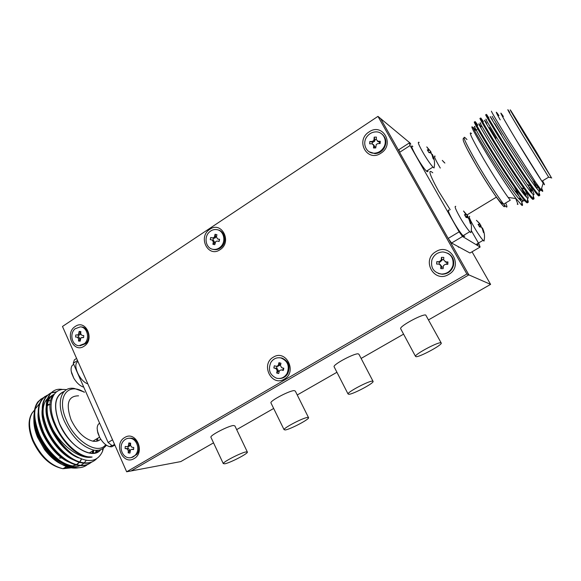 <?xml version="1.0" encoding="UTF-8"?>
<svg xmlns="http://www.w3.org/2000/svg" width="581" height="581" viewBox="0 0 581 581"><rect width="100%" height="100%" fill="white"/><g stroke="black" fill="none" stroke-linecap="round" stroke-linejoin="round"><path stroke-width="0.87" d="M415.996 356.698C419.446 357.206 441.4 345.484 441.32 343.175L440.877 342.761C437.842 341.991 415.197 354.047 415.459 356.276L415.996 356.698M441.124 342.819L425.735 315.025C422.481 313.82 400.091 325.912 400.592 328.577L400.825 329.013M348.861 394.31C353.059 394.238 373.242 383.605 373.147 381.506L372.421 381.107C368.594 380.947 347.779 391.885 348.019 393.918L348.861 394.31M372.973 381.172L359 354.359L358.208 353.822C354.192 353.263 333.588 364.2 334.039 366.64L334.249 367.047M285.22 429.962C290.021 429.41 308.707 419.678 308.613 417.783L307.567 417.441C303.086 417.79 283.811 427.79 284.044 429.642L285.22 429.962M308.46 417.478L295.315 391.1L294.197 390.599C289.57 390.57 270.47 400.563 270.884 402.778L271.066 403.149M224.803 463.805C230.105 462.846 247.528 453.877 247.419 452.163L246.024 451.916C241.021 452.686 223.046 461.91 223.264 463.587L224.803 463.805M247.288 451.887L234.913 425.931L233.446 425.503C228.311 425.931 210.482 435.118 210.859 437.137L211.019 437.478M428.582 319.848L490.596 284.378L472.048 251.798M410.796 144.182L410.201 143.122L380.649 118.604L399.474 151.946L380.649 118.604L377.962 116.374L62.479 326.464L126.658 471.787L466.877 274.007L377.962 116.374M126.658 471.787L180.778 461.59L213.539 442.853M236.67 429.62L273.666 408.465M297.247 394.971L336.929 372.276M361.121 358.441L403.584 334.148M466.877 274.007L468.86 274.871L131.124 470.944L468.86 274.871L448.648 239.06L468.86 274.871L490.596 284.378M134.102 458.562C145.809 452.33 135.838 430.18 124.733 437.522C113.222 443.731 122.896 465.701 134.102 458.562M284.283 379.132C297.639 372.029 286.012 348.898 273.368 357.162C260.252 364.236 271.516 387.178 284.283 379.132M219.996 249.728C232.516 242.168 221.71 220.678 209.843 229.299C197.54 236.808 208.013 258.146 219.996 249.728M448.663 274.443C463.921 266.214 450.355 242.226 435.924 251.653C420.956 259.838 434.087 283.63 448.663 274.443M380.911 153.188C395.247 144.538 382.603 122.199 369.044 131.952C354.969 140.544 367.207 162.724 380.911 153.188M84.078 346.211C95.168 339.594 85.806 318.787 75.276 326.435C64.36 333.022 73.453 353.676 84.078 346.211M128.75 457.755C122.075 457.247 118.582 446.666 123.252 441.255C125.104 439.033 127.37 438.038 130.057 438.27C136.622 438.691 140.282 449.062 135.765 454.582C133.884 456.964 131.546 458.024 128.75 457.755M128.859 438.234L131.095 438.139C137.653 438.553 141.306 448.91 136.804 454.422L131.306 457.61M130.493 445.387L131.807 447.232L133.732 447.464L133.586 449.585L131.669 449.353L130.478 449.883L129.977 453.093L128.169 452.868L128.314 450.631L127.007 448.786L125.097 448.561L125.235 446.448L127.145 446.673L128.321 446.15L128.829 442.94L130.638 443.15L130.493 445.387M128.684 445.177L130.173 444.966L129.817 445.939L128.641 446.462M127.007 448.786L128.495 448.568L129.81 450.406L128.314 450.631M132.512 449.222L131.669 449.353M130.173 444.966L130.558 444.378M128.495 448.568L127.958 448.503L128.096 446.397M130.108 451.081L129.81 450.406M133.615 449.186L133.151 449.128M127.958 448.503L125.097 448.561M129.766 451.038L128.169 452.868M130.217 444.334L128.829 442.94M276.585 378.231C269.729 375.065 267.819 369.792 270.855 362.413C273.39 358.63 276.788 357.155 281.037 357.99C287.791 360.961 289.796 366.132 287.05 373.489C284.501 377.541 281.008 379.117 276.585 378.231M279.468 357.736L281.843 358.005C288.583 360.975 290.587 366.132 287.849 373.474C285.881 376.757 283.1 378.434 279.505 378.5M280.441 365.543L281.662 367.693L283.804 368.252L283.325 370.453L281.175 369.894L279.403 370.685L278.684 373.539L276.665 373.009L277.181 370.678L275.968 368.536L273.84 367.976L274.319 365.783L276.447 366.335L278.212 365.558L278.938 362.689L280.957 363.212L280.441 365.543M278.422 365.021L279.584 365.028L279.374 365.565L277.616 366.342M275.968 368.536L277.13 368.528L278.343 370.671L277.181 370.678M281.545 369.894L281.175 369.894M279.584 365.028L279.722 364.367L280.652 364.607M277.13 368.528L276.534 368.369L276.97 366.379M279.12 371.571L278.197 371.324L278.343 370.671M283.354 368.136L282.932 370.046L282.33 369.886M276.534 368.369L273.84 367.976M278.197 371.324L276.665 373.009M282.932 370.046L283.325 370.453M279.722 364.367L278.938 362.689M79.016 345.717C71.957 345.593 69.175 333.552 75.08 328.788L80.309 326.878C87.266 326.907 90.237 338.738 84.485 343.654L79.016 345.717M78.784 335.186L78.885 334.816M80.701 333.712L81.943 335.419L83.758 335.542L83.62 337.59L80.875 337.808L80.193 341.156L78.479 341.04L78.631 338.876L77.389 337.169L75.588 337.045L75.726 335.005L78.442 334.787L79.139 331.439L80.846 331.548L80.701 333.712M78.987 333.603L80.563 333.69L80.018 334.874L77.527 335.128M77.389 337.169L78.965 337.249L80.2 338.948L78.631 338.876M80.563 333.69L80.744 333.087M78.965 337.249L78.457 337.212L78.595 335.179M80.301 339.565L80.2 338.948M83.62 337.561L81.805 337.467M78.457 337.212L75.588 337.045M80.163 339.558L78.479 341.04M80.606 333.08L79.139 331.439M81.405 326.95C88.356 326.98 91.326 338.788 85.581 343.698L80.12 345.76M441.618 274.072C433.767 272.678 430.521 267.986 431.879 259.998C433.84 254.87 437.522 252.19 442.933 251.951C450.507 253.127 453.848 257.601 452.962 265.372C451.132 270.935 447.355 273.833 441.618 274.072M447.653 253.163C452.519 255.829 454.458 259.968 453.456 265.597C451.633 271.145 447.857 274.036 442.134 274.276L438.335 273.455M439.192 264.137L439.316 262.038L436.774 261.668L439.28 261.733L441.269 259.889L442.003 260.215L441.422 257.347L443.797 257.398L443.644 259.939L446.143 262.213L445.097 261.849M442.003 260.215L440.02 262.06L439.28 261.733M440.158 264.478L441.64 266.388L439.142 264.13L436.629 264.065L436.774 261.668M446.143 262.213L447.944 261.951L447.798 264.355L445.271 264.29L443.347 265.735L443.129 268.683L440.754 268.618L440.899 266.076M439.316 262.038L440.02 262.06M443.223 267.151L441.596 267.1L441.64 266.388M446.854 262.227L446.731 264.326M442.047 259.504L443.673 259.54M441.596 267.1L440.754 268.618M445.416 261.886L447.944 261.951M441.269 259.889L441.422 257.347M374.302 153.188C366.11 153.711 361.629 142.911 367.228 136.295C369.472 133.55 372.268 132.083 375.609 131.894C383.438 131.306 388.217 141.321 383.271 148.097C380.976 151.292 377.991 152.992 374.302 153.188M381.964 134.088C386.416 138.024 387.062 142.846 383.896 148.554C381.608 151.743 378.623 153.442 374.941 153.631L369.095 151.772M372.305 143.79L372.406 142.149L369.799 141.524L372.152 141.459L373.627 140.66L374.026 139.585L374.934 140.268L374.171 137.145L376.401 137.08L376.256 139.527L378.805 141.975L377.418 141.241M374.934 140.268L374.542 141.336L373.067 142.127L372.152 141.459M373.387 144.487L374.571 146.209L372.014 143.768L369.661 143.827L369.799 141.524M378.805 141.975L380.279 141.241L380.134 143.558L377.766 143.616L376.263 144.444L375.74 147.937L373.51 147.995L373.656 145.548M372.406 142.149L373.067 142.127M375.805 146.862L374.527 146.899L374.571 146.209M379.473 141.96L379.378 143.58M374.977 139.578L376.256 139.542M374.527 146.899L373.51 147.995M377.904 141.306L380.279 141.241M374.026 139.585L374.171 137.145M212.784 249.293C205.797 248.145 203.604 237.135 209.327 232.08C211.622 229.982 214.186 229.175 217.018 229.662C223.867 230.701 226.292 241.376 220.838 246.598C218.471 248.937 215.783 249.83 212.784 249.293M218.151 229.982C224.847 231.209 227.098 241.696 221.739 246.838C219.371 249.162 216.691 250.062 213.699 249.518L213.111 249.372M212.987 240.243L213.438 238.159L210.707 237.506L212.697 237.912L214.04 237.484L214.549 236.54L215.849 236.903L215.035 234.281L216.931 234.673L216.444 236.925L217.57 238.922L218.688 239.227M215.849 236.903L215.333 237.84L213.997 238.275L212.697 237.912M212.399 240.084L213.539 240.396L214.665 242.379L213.365 242.03L212.239 240.04L210.249 239.626L210.707 237.506M218.863 239.278L219.582 239.336L219.117 241.471L217.112 241.05L215.754 241.493L214.767 244.681L212.878 244.289L213.365 242.03M213.438 238.159L213.997 238.275M215.101 243.134L214.527 243.018L214.665 242.379M219.429 239.394L218.986 241.442M215.979 236.271L216.56 236.387M214.527 243.018L212.878 244.289M217.57 238.922L219.582 239.336M214.549 236.54L215.035 234.281M61.884 457.966L59.378 457.973M47.439 404.478L49.08 404.608L47.257 405.763M41.258 398.864L37.743 402.037C32.63 409.511 33.001 420.397 38.854 434.704C46.182 451.502 61.855 466.202 74.448 467.828L74.949 467.531C80.084 468.271 84.332 467.233 87.687 464.393M52.239 397.128L51.317 396.968M43.248 397.796C33.393 403.337 32.1 415.538 39.363 434.392C46.691 451.19 62.363 465.897 74.949 467.531M45.107 396.402C36.712 402.677 35.978 414.602 42.914 432.184C50.271 448.997 65.944 463.747 78.486 465.417C82.785 466.064 86.467 465.432 89.532 463.529M47.17 395.298C37.366 400.788 36.109 412.975 43.422 431.865C50.787 448.677 66.452 463.435 78.994 465.112C84.122 465.882 88.348 464.844 91.689 462.011M56.161 392.131L51.179 392.887M50.896 392.988C40.881 398.283 39.573 410.498 46.988 429.642C54.382 446.477 70.04 461.278 82.546 462.992C86.83 463.653 90.498 463.035 93.541 461.147M56.553 391.819L51.389 392.676M51.113 392.785C41.345 398.225 40.14 410.404 47.497 429.33C54.897 446.164 70.555 460.973 83.054 462.687C88.682 463.544 93.2 462.229 96.613 458.75M93.403 453.165L93.737 450.26M96.831 440.413L96.606 438.916M97.056 452.229L97.405 450.29M100.528 449.672C97.797 452.664 94.042 453.754 89.263 452.948C77.28 449.709 67.374 439.977 59.56 423.76C53.241 406.627 54.708 395.944 63.961 391.696M100.702 439.156C98.734 441.066 96.126 441.742 92.873 441.175C84.092 438.764 76.808 431.589 71.027 419.649C65.631 403.795 68.144 395.857 78.566 395.835M64.215 391.427C54.614 395.494 53.024 406.272 59.436 423.767C68.5 446.077 92.364 460.537 100.571 449.897M66.416 389.72C52.878 387.062 46.32 403.316 55.013 423.484L55.711 425.19C62.312 441.037 76.728 455.003 87.876 456.775L92.11 457.036C80.512 459.586 62.901 447.072 53.191 430.107L51.593 426.781C41.44 404.95 48.245 386.51 62.864 389.546M68.943 466.34C60.489 465.316 52.326 459.68 44.454 449.44L37.583 437.355C34.962 431.029 33.727 425.154 33.872 419.714M47.468 404.311L50.198 404.63M78.631 467.756C67.933 469.702 56.894 463.565 45.521 449.331L37.918 436.091C34.468 427.761 33.204 420.353 34.148 413.883M35.891 408.182L39.544 403.49M45.667 400.883L46.814 400.767M48.448 400.752L50.569 400.578M58.107 459.266C63.031 462.963 67.854 465.185 72.574 465.933L71.572 466.536C78.043 467.393 82.909 465.33 86.177 460.348M89.677 453.02L89.743 452.657M92.982 453.202L93.657 450.311M93.824 441.313L93.752 440.645M53.132 395.69L51.346 396.191M50.787 396.409L47.991 398.152M47.417 398.682C43.531 402.662 42.268 409.002 43.626 417.695M96.337 452.526L97.078 450.311M97.891 440.914L97.644 438.292M54.302 394.092C48.361 397.23 46.117 404.085 47.584 414.652M52.98 391.376C44.701 397.578 44.062 409.482 51.077 427.1C56.495 438.684 63.816 447.835 73.046 454.553C87.499 463.471 97.325 462.411 102.517 451.379L103.396 448.474M34.141 415.451C32.383 432.206 48.978 458.54 65.537 464.815M70.025 466.252L71.572 466.536M87.84 456.855L92.11 457.036M38.135 412.67C36.262 429.475 53.147 456.288 69.836 462.491M92.161 453.224L92.677 450.9M42.152 409.881C40.162 426.73 57.33 454.022 74.15 460.159M95.473 452.795L96.235 450.333M96.896 441.19L96.664 438.88M54.084 394.39C50.511 395.828 48.107 398.762 46.858 403.192M46.182 407.092C44.047 424.108 61.804 452.134 78.827 457.951M99.249 450.885L99.605 449.941M53.699 394.971C40.278 407.63 64.934 454.669 87.76 456.84M81.376 459.041L80.258 461.038M79.328 462.244L76.518 464.589M75.988 464.887L72.378 466.049M68.369 466.115L67.294 466.122M81.536 459.099L80.447 461.067M80.265 461.329L79.815 461.939M79.517 462.302L76.779 464.655M76.256 464.953L71.979 466.289M73.046 454.553C64.978 448.503 58.354 440.354 53.191 430.107M114.994 445.373L112.242 445.75L108.117 442.475L73.257 363.285L74.383 359.857L76.598 358.419M112.242 445.75L114.551 444.371M73.257 363.285L77.527 360.525M108.117 442.475L112.547 439.824M99.641 423.229C98.029 424.115 97.201 425.888 97.158 428.56L97.855 433.034L99.729 437.515C102.648 442.569 105.982 445.634 109.736 446.702L111.697 446.811L114.137 445.489M73.751 364.396C71.79 365.209 70.904 367.185 71.1 370.337L71.674 373.314L73.743 378.115C76.692 382.973 80.033 385.995 83.773 387.171M77.985 361.571C72.029 364.185 79.539 381.31 87.84 383.881M527.018 137.98L543.22 164.27L534.723 149.499L518.601 123.354L527.018 137.98M542.574 180.822C544.949 185.143 545.152 185.913 543.184 183.138C539.611 178.106 526.873 157.741 516.022 139.672C503.015 118.066 497.067 107.057 503.364 116.512C498.128 109.039 502.362 116.774 516.059 139.723L541.899 181.228C545 185.818 545.225 185.68 542.56 180.829M539.023 192.71C540.076 195.267 540.069 196.087 538.986 195.151L536.19 191.926C530.25 184.395 516.335 163.254 504.577 144.524C489.108 119.904 482.179 107.5 488.977 118.132M538.986 195.056C539.437 196.857 538.26 195.964 535.45 192.369L530.627 185.826C522.864 174.685 513.924 161.075 503.821 144.996C490.618 123.978 483.065 110.833 486.399 115.742M533.249 195.964C534.295 198.6 534.28 199.508 533.213 198.702L530.264 195.463C524.215 188.019 510.271 166.965 498.578 148.264C483.181 123.673 476.471 111.16 483.399 121.69M533.22 198.411C533.648 200.336 532.421 199.501 529.531 195.906L524.403 189.072C516.603 178.018 507.743 164.568 497.83 148.729C484.808 127.936 477.408 114.718 480.698 119.228M532.53 179.747L537.527 189.435M528.536 186.138L532.254 193.662M524.033 191.643L526.851 197.613M527.504 199.203C528.536 201.905 528.528 202.914 527.468 202.224L524.367 198.985C518.216 191.628 504.235 170.669 492.601 151.982C477.284 127.428 470.792 114.813 477.843 125.227L477.146 125.67M521.121 187.699L525.101 195.71M527.475 201.752C527.889 203.8 526.611 203.023 523.634 199.428L518.194 192.296C510.372 181.337 501.592 168.047 491.86 152.447C479.027 131.872 471.779 118.589 475.011 122.714M432.772 172.789C427.565 168.41 429.541 174.605 438.699 191.367L450.217 209.726M521.789 202.348C522.806 204.97 522.798 205.943 521.76 205.26L515.993 198.535L508.135 197.446C501.388 187.997 493.334 175.382 483.98 159.601C472.099 139.062 467.952 130.391 471.54 133.579M515.993 198.535C508.084 187.714 498.658 173.378 487.728 155.512C474.14 132.802 469.281 123.564 473.145 127.805M498.926 115.597C495.027 109.947 495.455 111.37 500.212 119.875M491.41 111.167C491.424 111.908 497.467 122.09 509.537 141.72L535.435 182.006L541.129 189.9C543.112 192.326 543.279 191.781 541.63 188.266M536.771 183.945C539.764 189.893 540.519 192.275 539.045 191.091L536.459 188.106C530.119 180.03 514.294 155.766 502.877 137.465C490.88 118.008 487.372 112.111 492.354 119.766M494.83 123.76L501.468 134.719M530.3 185.702C533.83 192.696 534.818 195.681 533.264 194.642L530.54 191.65C524.091 183.661 508.237 159.492 496.915 141.198C485.026 121.727 481.642 115.772 486.755 123.325M489.442 127.551L496.051 138.314M525.268 190.277C528.209 196.363 528.964 198.992 527.519 198.172L524.65 195.172C518.085 187.285 502.216 163.203 490.981 144.909C479.209 125.431 475.941 119.417 481.184 126.869M522.304 200.046C522.726 201.563 522.559 202.101 521.796 201.672L518.789 198.68C512.115 190.888 496.225 166.9 485.07 148.613C473.406 129.12 470.261 123.049 475.636 130.391M514.272 186.755L519.225 196.552M519.908 198.012L520.99 200.445L519.813 198.07M541.165 189.776C541.579 191.389 540.504 190.532 537.941 187.22L533.605 181.294C525.979 170.444 512.863 150.167 503.625 135.337L492.122 116.294M530.54 191.65L532.022 190.764L527.403 184.569C519.697 173.755 506.734 153.747 497.663 139.077C488.025 123.354 484.271 116.926 486.399 119.795M524.65 195.172L526.125 194.294L521.222 187.83C513.437 177.045 500.626 157.313 491.729 142.795C482.274 127.232 478.599 120.725 480.698 123.281M523.851 199.69C524.331 201.854 523.132 201.229 520.249 197.809L515.057 191.076C507.206 180.321 494.547 160.864 485.818 146.499C476.543 131.088 472.949 124.508 475.026 126.767M515.725 198.499L517.962 204.389M517.874 204.454L517.213 204.098M508.164 197.453L510.249 200.22L503.683 204.156C507.206 208.405 507.874 208.005 505.688 202.951M518.666 195.855L516.371 191.592M480.109 247.056L462.527 236.489L459.143 231.848L410.07 145.562L409.3 142.941L398.886 149.68L399.583 152.338L448.176 238.421L451.59 243.018L469.985 253.011L480.109 247.056L478.984 243.998L471.278 230.541M462.527 236.489L451.59 243.018M459.143 231.848L448.176 238.421M410.07 145.562L399.583 152.338M484.234 239.902L483.995 241.1L483.087 240.316C481.177 238.225 478.635 234.586 475.469 229.393C470.189 220.366 468.279 216.023 469.731 216.364M478.185 244.419L477.633 244.746L476.79 244.035L483.087 240.316M482.077 228.137L482.441 227.919L482.956 229.161L484.053 232.908L483.45 232.494L482.346 228.74L481.286 227.077L479.601 226.953L478.054 224.273L479.608 224.339L479.1 223.097L476.427 220.308L479.717 223.54L481.511 227.273M479.55 226.851L480.872 226.263M471.169 231.231L470.879 232.661L469.768 231.71C467.654 229.393 464.931 225.508 461.597 220.054C455.998 210.438 454.044 205.87 455.751 206.349M464.785 236.169L464.11 236.569L463.086 235.697C457.639 230.425 444.726 206.836 449.178 210.358M468.816 218.841L469.266 218.645L469.789 219.952L470.951 223.939L470.261 223.467L469.099 219.465L467.966 217.686L466.1 217.512L464.459 214.658L466.173 214.767L463.536 211.012L467.582 215.689L468.642 218.514M466.354 217.505L467.661 216.924M434.297 166.638L434.051 167.982L432.961 167.059C430.695 164.597 427.783 160.458 424.224 154.648C418.799 145.337 417.122 141.263 419.192 142.432M428.074 171.235L427.217 171.773L426.505 171.134C420.964 165.839 407.673 141.851 412.837 146.535M431.93 154.626L432.366 154.343L432.801 155.483L433.913 159.347L433.114 158.678L432.003 154.8L430.79 152.948L428.872 152.563L427.296 149.811L429.112 150.152L426.774 146.899L430.768 151.532L431.371 153.58M431.647 154.045L431.966 154.597M440.282 168.062L440.173 167.88C435.053 159.129 433.382 155.229 435.162 156.18M442.294 160.414L444.879 163.065M444.167 162.448L442.301 160.4M84.252 392.262C67.737 381.579 56.088 397.36 66.328 420.056C75.145 441.654 98.254 455.446 105.669 444.668M89.263 452.948L93.897 450.166C81.957 446.876 72.066 437.108 64.215 420.862C55.776 401.936 61.579 385.893 74.491 388.5L84.463 392.124M34.49 410.164C28.382 416.41 27.939 426.41 33.168 440.166C40.801 456.238 50.743 465.751 62.98 468.707L70.831 467.887M68.674 467.356L63.83 468.206M476.064 165.12L467.313 149.375M466.964 139.585C460.835 132.831 464.306 140.9 477.379 163.777C486.82 179.943 498.563 197.939 503.683 204.156C501.984 203.604 499.921 201.709 497.496 198.455C494.997 195.47 484.431 179.464 476.057 165.091C469.281 153.442 465.061 145.395 463.406 140.943C462.883 138.525 463.159 137.799 464.219 138.772M541.899 181.228L548.66 177.169L522.907 135.467C509.101 112.503 504.729 104.827 509.791 112.438M536.575 152.266L511.193 111.189C507.554 105.662 513.727 116.345 524.912 134.836L551.144 177.234L536.575 152.266M503.843 204.054C508.31 214.868 491.214 191.178 476.1 165.178M478.512 224.992L479.608 224.339M482.956 229.161L482.586 229.386M480.908 225.261L479.238 226.256M464.982 215.486L466.173 214.767M469.789 219.952L469.368 220.199M467.647 215.812L465.802 216.931M427.965 150.886L429.112 150.152M432.801 155.483L432.351 155.766M430.804 151.619L429.279 152.592M223.264 463.587L210.859 437.137M284.044 429.642L270.884 402.778M348.019 393.918L334.039 366.64M415.459 356.276L400.592 328.577M129.817 445.939L128.321 446.15M135.765 454.582L136.804 454.422M279.374 365.565L278.212 365.558M287.05 373.489L287.849 373.474M80.018 334.874L78.442 334.787M84.485 343.654L85.581 343.698M441.93 260.637L441.197 260.31M452.962 265.372L453.456 265.597M374.542 141.336L373.627 140.66M383.271 148.097L383.896 148.554M215.333 237.84L214.04 237.484M220.838 246.598L221.739 246.838M32.471 412.459C27.888 419.221 27.946 428.618 32.645 440.659C40.205 456.731 50.315 466.078 62.98 468.707L66.474 466.616M78.486 465.417L78.994 465.112M82.546 462.992L83.054 462.687M44.454 449.44L45.521 449.331M102.743 448.91L102.517 451.379M92.873 441.175L99.518 437.159M106.417 445.199C103.251 449.353 99.075 451.009 93.897 450.166M109.736 446.702L111.835 445.445M97.317 430.666L99.729 437.515M71.231 371.382L73.743 378.115M536.19 191.926L535.45 192.369M530.264 195.463L529.531 195.906M524.367 198.985L523.634 199.428M539.045 191.091L538.986 195.151M533.264 194.642L533.213 198.702M527.519 198.172L527.468 202.224M521.796 201.672L521.76 205.26M537.941 187.22L536.459 188.106M520.249 197.809L518.789 198.68M477.016 129.512L476.173 130.05M530.627 185.826L527.403 184.569M524.403 189.072L521.222 187.83M518.194 192.296L515.057 191.076M533.605 181.294L535.435 182.006M543.184 183.138L541.129 189.9M496.472 197.097L467.051 214.883M548.66 177.169L551.747 177.975M458.896 246.983L458.438 247.252M479.18 226.154L480.857 225.152M483.995 241.1C484.939 236.888 484.576 232.865 482.898 229.023M469.768 231.71L463.086 235.697M465.73 216.807L467.582 215.689M470.879 232.661C471.932 228.137 471.54 223.83 469.702 219.727M432.961 167.059L426.505 171.134M429.119 152.578L430.768 151.532M434.051 167.982C435.002 163.472 434.544 159.201 432.678 155.163"/></g></svg>
